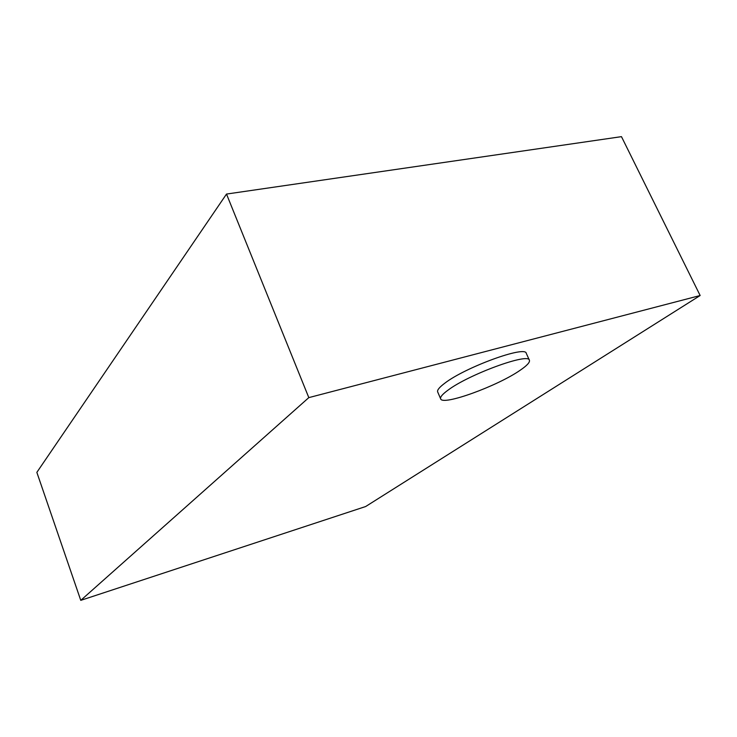 <?xml version="1.0" encoding="UTF-8"?>
<svg xmlns="http://www.w3.org/2000/svg" width="737" height="737" viewBox="0 0 737 737"><rect width="100%" height="100%" fill="white"/><g stroke="black" fill="none" stroke-linecap="round" stroke-linejoin="round"><path stroke-width="1.11" d="M520.368 370.112C527.056 365.534 530.069 362.236 529.406 360.236C528.88 352.424 468.529 374.507 447.893 390.242C442.403 394.258 439.989 397.123 440.652 398.828C442.311 406.124 497.844 385.976 520.368 370.112M529.406 360.236L526.264 353.318C525.628 345.266 465.333 367.229 444.826 383.176C439.372 387.247 436.986 390.159 437.677 391.927L440.652 398.828M80.766 600.351L365.635 506.54L700.15 295.519L621.466 136.649L226.508 194.061L36.85 472.362L80.766 600.351L308.812 397.621L226.508 194.061M700.15 295.519L308.812 397.621"/></g></svg>

